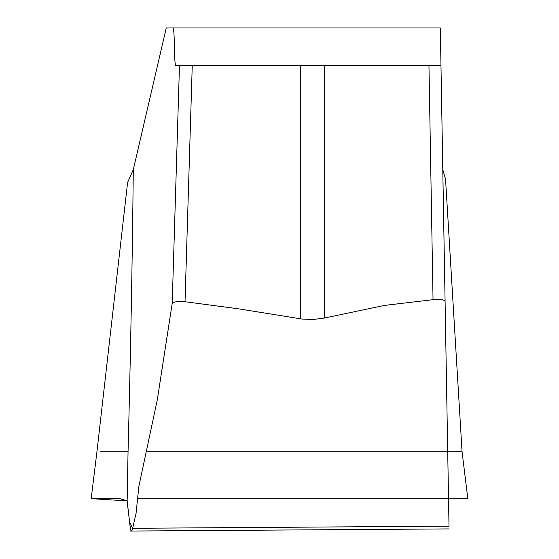 <?xml version="1.0" encoding="UTF-8"?>
<svg xmlns="http://www.w3.org/2000/svg" width="559" height="559" viewBox="0 0 559 559"><rect width="100%" height="100%" fill="white"/><g stroke="black" fill="none" stroke-linecap="round" stroke-linejoin="round"><path stroke-width="0.84" d="M166.296 27.95L412.738 27.95L166.254 27.95L133.294 169.663L127.613 182.444L96.938 451.721L91.159 498.803L120.304 498.803L127.061 500.808L130.107 526.354C130.778 531.84 131.624 532.482 132.63 528.29L136.061 513.386L138.842 486.498L157.31 399.741L172.2 303.474L179.474 65.62L175.903 65.62C175.253 65.41 174.82 61.672 174.604 54.412L174.205 39.165C173.996 31.933 173.563 28.195 172.906 27.95L172.389 27.957M440.492 37.851L449.01 526.166L448.535 498.803L467.841 498.803L462.062 451.721L146.255 451.721M428.956 65.62L192.247 65.62L185.022 301.727L238.756 308.854L302.174 319.077L313.243 319.489L324.283 318.057L384.69 305.382L433.043 299.673L428.956 65.62L440.974 65.62L440.317 27.95L193.742 27.95L440.317 27.95M441.379 89.028L442.148 133.021M442.525 154.71L442.63 160.496M442.679 163.235L442.7 164.591M442.77 168.734L442.784 169.391M445.46 178.915L442.784 169.538L448.535 498.803L137.563 498.803M133.294 169.663C132.336 261.402 130.589 355.419 128.053 451.721L101.452 451.721M127.145 500.871L128.053 451.721L100.725 451.721M127.613 182.444L127.515 183.59M445.09 301.406C444.153 299.589 440.136 299.009 433.043 299.673M185.022 301.727C177.93 301.14 173.653 301.72 172.2 303.474M179.474 65.62L192.247 65.62M112.45 498.803L95.54 498.803M93.374 498.803L127.145 500.871L129.576 521.771L132.63 528.29L449.01 526.166L448.591 501.884M449.01 526.166L132.63 528.29M300.4 318.826L300.4 65.62M324.283 65.62L324.283 318.057M130.331 531.05L449.059 528.912M445.516 178.621L462.062 451.721"/></g></svg>
